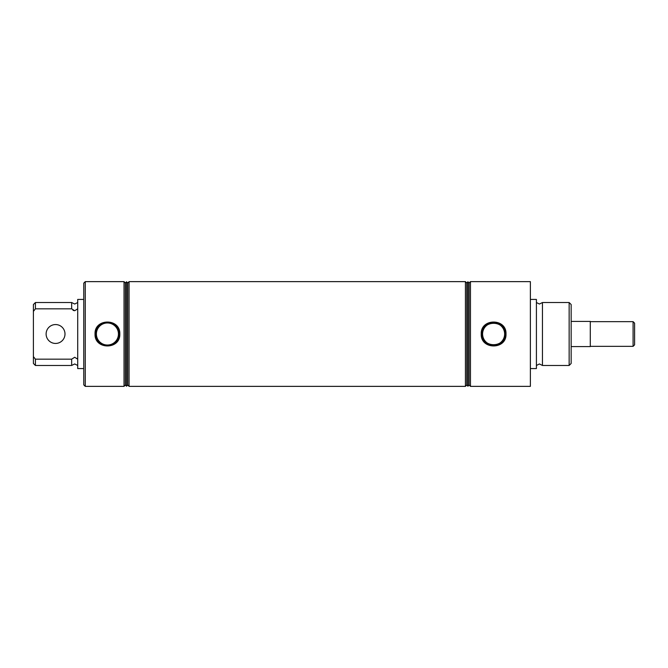<?xml version="1.0" encoding="UTF-8"?>
<svg xmlns="http://www.w3.org/2000/svg" width="668" height="668" viewBox="0 0 668 668"><rect width="100%" height="100%" fill="white"/><g stroke="black" fill="none" stroke-linecap="round" stroke-linejoin="round"><path stroke-width="1" d="M77.688 359.134L77.162 358.44M35.412 359.175L35.412 365.471L33.4 363.459L33.4 356.612L35.412 359.175L71.668 359.175L74.691 357.263L77.713 359.175M536.412 302.529L539.435 304.04L542.458 302.529L542.458 365.471L539.435 363.96L536.412 365.471M77.713 308.825L74.691 310.737L71.668 308.825L35.412 308.825L33.4 311.388L33.4 356.612M504.641 334A11.03 11.03 0 0 0 493.619 322.97A11.03 11.03 0 0 0 482.588 334C481.937 319.755 505.292 319.747 504.641 334C505.284 348.279 481.912 348.22 482.588 334A11.03 11.03 0 0 0 493.619 345.03A11.03 11.03 0 0 0 504.641 334M481.236 334C480.501 318.068 506.745 318.093 505.993 334C506.736 349.923 480.492 349.915 481.236 334M505.4 334A11.782 11.782 0 0 0 493.619 322.218A11.782 11.782 0 0 0 481.837 334A11.782 11.782 0 0 0 493.619 345.782A11.782 11.782 0 0 0 505.4 334M118.445 334A11.03 11.03 0 0 0 107.414 322.97A11.03 11.03 0 0 0 96.392 334A11.03 11.03 0 0 0 107.414 345.03A11.03 11.03 0 0 0 118.445 334M95.04 334C94.305 318.068 120.549 318.093 119.797 334C120.532 349.923 94.297 349.915 95.04 334M119.196 334A11.782 11.782 0 0 0 107.414 322.218A11.782 11.782 0 0 0 95.633 334A11.782 11.782 0 0 0 107.414 345.782A11.782 11.782 0 0 0 119.196 334M64.996 334A9.444 9.444 0 0 0 55.553 324.556A9.444 9.444 0 0 0 46.117 334A9.444 9.444 0 0 0 55.553 343.444A9.444 9.444 0 0 0 64.996 334M83.75 384.851L83.75 283.149L85.262 281.637L85.262 386.363L83.75 384.851M569.144 302.529L571.157 304.541L571.157 363.459L569.144 365.471L569.144 302.529L542.458 302.529M124.031 386.363L125.367 385.035L125.367 282.965L124.031 281.637L124.031 386.363L85.262 386.363M83.75 368.577L77.713 368.577L77.713 299.423L83.75 299.423M126.553 386.213L127.73 385.035L127.73 282.965L126.553 281.787L126.553 386.213L125.367 385.035M465.421 281.637L465.421 386.363L466.748 385.035L466.748 282.965L465.421 281.637L129.066 281.637L129.066 386.363L127.73 385.035M466.748 385.035L467.934 386.213L467.934 281.787L466.748 282.965M467.934 281.787L469.12 282.965L469.12 385.035L467.934 386.213M469.12 385.035L470.456 386.363L470.456 281.637L469.12 282.965M530.375 299.423L536.412 299.423L536.412 368.577L530.375 368.577M470.456 281.637L530.375 281.637L530.375 386.363L470.456 386.363M71.668 359.175L71.668 365.471L74.691 363.96L77.713 365.471M33.4 311.388L33.4 304.541L35.412 302.529L71.668 302.529L71.668 308.825M72.979 310.219L73.772 310.595M35.412 302.529L35.412 308.825M633.089 346.35L633.089 321.65L634.6 323.162L634.6 344.838L633.089 346.35L590.287 346.35M571.157 321.408L590.287 321.408L590.287 346.592L571.157 346.592M77.713 302.529L74.691 304.04L71.668 302.529M542.458 365.471L569.144 365.471M465.421 386.363L129.066 386.363M35.412 365.471L71.668 365.471M127.73 282.965L129.066 281.637M125.367 282.965L126.553 281.787M124.031 281.637L85.262 281.637M633.089 321.65L590.287 321.65"/></g></svg>
